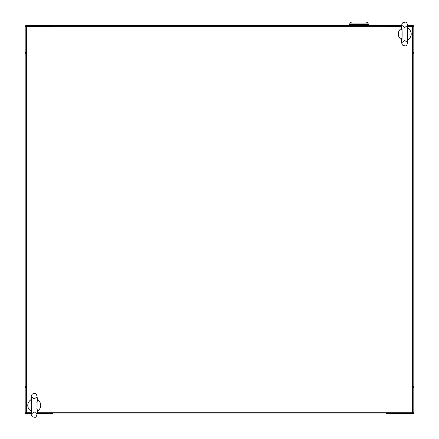 <?xml version="1.0" encoding="UTF-8"?>
<svg xmlns="http://www.w3.org/2000/svg" width="439" height="439" viewBox="0 0 439 439"><rect width="100%" height="100%" fill="white"/><g stroke="black" fill="none" stroke-linecap="round" stroke-linejoin="round"><path stroke-width="0.66" d="M31.169 413.357L26.483 413.357L26.483 414.004A1.295 1.295 0 0 1 25.188 412.709L25.188 387.45A1.295 1.295 0 0 1 26.483 386.155L25.188 386.155L25.188 53.234L26.483 53.234L26.483 26.68L53.042 26.68L53.042 25.385L385.958 25.385L385.958 26.68L401.647 26.68M25.835 387.45A0.648 0.648 0 0 1 26.483 386.803M407.842 26.68L412.517 26.68L412.517 53.234L413.812 53.234L413.812 386.155L412.517 386.155A1.295 1.295 0 0 1 413.812 387.45L413.812 412.709L385.958 412.709L385.958 414.004L53.042 414.004L53.042 412.709A1.295 1.295 0 0 1 51.747 414.004L37.249 414.004M52.395 412.709A0.648 0.648 0 0 1 51.747 413.357L37.299 413.357M31.213 414.004L26.483 414.004M26.483 413.357A0.648 0.648 0 0 1 25.835 412.709M25.188 387.45L26.483 387.45M31.136 412.709L25.188 412.709M413.812 412.709A1.295 1.295 0 0 1 412.517 414.004L412.517 413.357A0.648 0.648 0 0 0 413.165 412.709M412.517 386.803A0.648 0.648 0 0 1 413.165 387.45M37.337 412.709L385.958 412.709A1.295 1.295 0 0 0 387.253 414.004L412.517 414.004M386.605 412.709A0.648 0.648 0 0 0 387.253 413.357L412.517 413.357M412.517 387.45L413.812 387.45M26.483 412.709L26.483 53.234A1.295 1.295 0 0 1 25.188 51.939L26.483 51.939M412.517 51.939L413.812 51.939A1.295 1.295 0 0 1 412.517 53.234L412.517 412.709M52.395 26.68A0.648 0.648 0 0 0 51.747 26.033L26.483 26.033L26.483 25.385A1.295 1.295 0 0 0 25.188 26.68L25.188 51.939M25.835 51.939A0.648 0.648 0 0 0 26.483 52.587M401.729 25.385L387.253 25.385A1.295 1.295 0 0 0 385.958 26.68L53.042 26.68A1.295 1.295 0 0 0 51.747 25.385L26.483 25.385M26.483 26.033A0.648 0.648 0 0 0 25.835 26.68M26.483 26.68L25.188 26.68M413.812 51.939L413.812 26.68A1.295 1.295 0 0 0 412.517 25.385L412.517 26.033A0.648 0.648 0 0 1 413.165 26.68M412.517 52.587A0.648 0.648 0 0 0 413.165 51.939M386.605 26.68A0.648 0.648 0 0 1 387.253 26.033L401.68 26.033M407.76 25.385L412.517 25.385M407.809 26.033L412.517 26.033M413.812 26.68L412.517 26.68M51.094 412.709L51.094 413.357L51.094 412.709M39.505 412.709L39.505 413.357M387.906 413.357L387.906 412.709M399.495 413.357L399.495 412.709M368.765 25.385L368.765 24.54L349.203 24.54L349.203 25.385M368.634 24.54L368.634 25.385M367.986 24.54L367.986 23.069L349.85 23.069L349.85 24.54M368.118 24.54L368.118 23.069L366.175 21.95L351.793 21.95L349.85 23.069L351.793 21.95M368.118 23.069L366.044 21.95M31.641 408.138L31.059 410.344C30.741 415.25 31.795 417.484 34.22 417.05C36.047 418.109 37.117 415.881 37.425 410.361L36.854 408.155M36.871 402.645L37.452 400.439C37.178 394.919 36.124 392.685 34.291 393.734C31.866 393.284 30.801 395.512 31.092 400.417L31.657 402.629M37.392 411.348L38.138 410.575A6.475 6.475 0 0 0 38.171 400.231L37.43 399.457M31.12 399.435L30.373 400.209A6.475 6.475 0 0 0 30.34 410.553L31.087 411.327M402.135 36.755L401.564 38.961C401.257 43.867 402.322 46.1 404.742 45.656C406.574 46.71 407.633 44.476 407.924 38.961L407.354 36.755M407.354 31.24L407.924 29.034C407.633 23.519 406.574 21.286 404.742 22.34C402.316 21.895 401.257 24.129 401.564 29.034L402.135 31.24M407.897 39.944L408.643 39.17A6.475 6.475 0 0 0 408.643 28.826L407.897 28.052M401.592 28.052L400.845 28.826A6.475 6.475 0 0 0 400.845 39.17L401.592 39.944M49.799 412.709L49.799 413.357M389.201 413.357L389.201 412.709M31.663 405.384L31.399 413.961L34.237 411.87L37.057 413.977L37.112 396.823L34.275 398.914L31.454 396.807L31.663 405.384M402.151 33.995L401.915 42.572L404.742 40.476L407.573 42.572L407.573 25.418L404.742 27.52L401.915 25.418L402.151 33.995"/></g></svg>
